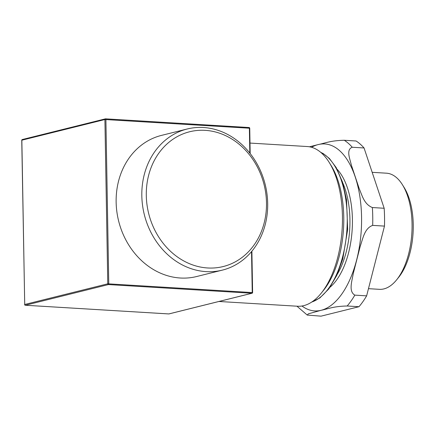 <?xml version="1.0" encoding="UTF-8"?>
<svg xmlns="http://www.w3.org/2000/svg" width="435" height="435" viewBox="0 0 435 435"><rect width="100%" height="100%" fill="white"/><g stroke="black" fill="none" stroke-linecap="round" stroke-linejoin="round"><path stroke-width="0.65" d="M358.973 306.713L321.019 316.163L307.24 315.065L308.344 313.836L321.117 310.296C328.311 308.85 333.324 306.294 347.173 306.001L358.973 306.713A91.812 45.767 -86.5 0 0 366.634 295.849L354.835 295.131C348.332 291.347 352.056 281.075 353.247 273.599L360.289 246.079C362.904 238.69 364.47 228.288 372.675 225.39L384.475 226.102L366.634 295.849M364.051 147.965L384.165 208.262L372.365 207.544C364.046 204.211 362.143 195.342 359.288 188.872L351.355 165.083C349.919 158.699 345.863 149.694 352.252 147.253L364.051 147.965A91.812 45.767 -86.5 0 0 356.08 140.989L344.281 140.271C330.431 140.57 325.418 143.126 318.224 144.567L309.47 146.802M384.475 226.102A91.812 45.767 -86.5 0 0 384.165 208.262M368.467 288.671L379.402 289.329A58.181 29.004 -86.5 0 0 396.682 279.776A58.181 29.004 -86.5 0 0 412.059 224.003A58.181 29.004 -86.5 0 0 402.435 184.755A58.181 29.004 -86.5 0 0 386.427 173.184L372.175 172.325M396.682 279.776L398.743 277.22A54.908 27.372 -86.5 0 0 413.25 224.585A54.908 27.372 -86.5 0 0 404.169 187.545L402.435 184.755M21.848 140.298L21.848 140.2A0.729 0.625 -104 0 1 22.299 139.532A0.729 0.729 0 0 0 21.75 140.249L24.724 304.587M25.197 305.212A0.729 0.364 -86.5 0 0 25.301 305.25A0.729 0.364 -86.5 0 0 25.355 305.245A0.729 0.625 -104 0 1 24.713 304.484L24.616 304.538A0.729 0.729 0 0 0 25.301 305.25L168.78 313.934A0.729 0.364 93.5 0 1 168.72 313.923M252.512 292.57L107.777 283.81A0.729 0.625 76 0 0 108.418 284.572A0.729 0.364 -86.5 0 0 108.766 283.761L105.901 119.473A0.729 0.364 -86.5 0 0 105.58 118.837A0.729 0.364 -86.5 0 0 105.526 118.842A0.729 0.625 76 0 0 104.906 119.527L249.739 128.238A0.729 0.729 0 0 0 249.059 127.526A0.729 0.364 93.5 0 1 249.375 128.156L249.81 153.076M169.15 313.847A0.729 0.625 -104 0 1 168.834 313.929A0.729 0.364 93.5 0 1 168.78 313.934A0.729 0.729 0 0 0 168.998 313.912L252.055 293.239A0.729 0.729 0 0 0 252.61 292.521L251.887 251.196M105.634 118.853L248.999 127.526A0.729 0.364 93.5 0 1 249.059 127.526L105.58 118.837A0.729 0.729 0 0 0 105.362 118.858L22.299 139.532M251.533 251.62L252.246 292.445A0.729 0.364 93.5 0 1 251.892 293.255A0.729 0.625 76 0 0 252.055 293.239M222.318 270.135L196.636 276.529A72.721 62.287 -104 0 1 118.63 221.002A72.721 62.287 -104 0 1 161.51 135.388L187.191 128.999A72.721 62.287 76 0 0 144.317 214.613A72.721 62.287 76 0 0 222.318 270.135A72.721 62.287 76 0 0 266.976 193.901A72.721 62.287 76 0 0 203.498 127.509A72.721 62.287 76 0 0 187.191 128.999M329.208 162.44L331.133 165.539A76.359 38.062 93.5 0 1 343.764 217.054A76.359 38.062 93.5 0 1 323.586 290.254L321.302 293.098A79.996 39.879 -86.5 0 0 342.437 216.412A79.996 39.879 -86.5 0 0 329.208 162.44A79.996 39.879 -86.5 0 0 307.197 146.535L250 143.071M205.195 130.348A69.453 59.481 -104 0 1 259.042 236.716A69.453 59.481 -104 0 1 154.952 230.414A69.453 59.481 -104 0 1 205.195 130.348M218.957 301.477L297.535 306.235A79.996 39.879 -86.5 0 0 321.302 293.098M311.563 147.291A83.634 41.689 93.5 0 1 318.224 144.567A83.634 41.689 93.5 0 1 355.226 176.969A83.634 41.689 93.5 0 1 356.673 259.831A83.634 41.689 93.5 0 1 321.117 310.296A83.634 41.689 93.5 0 1 301.961 306.012M352.252 147.253A91.812 45.767 -86.5 0 0 344.281 140.271M372.675 225.39A91.812 45.767 -86.5 0 0 372.365 207.544M347.173 306.001A91.812 45.767 -86.5 0 0 354.835 295.131M330.062 287.203A65.359 32.581 -86.5 0 0 352.41 219.283A65.359 32.581 -86.5 0 0 337.196 169.345M342.802 182.988A63.543 31.673 93.5 0 1 349.93 219.414A63.543 31.673 93.5 0 1 337.272 274.338M21.848 140.2L104.906 119.527L107.777 283.81L24.713 304.484L21.848 140.2M25.355 305.245L108.418 284.572L251.892 293.255L168.834 313.929L25.355 305.245M320.845 152.446A76.359 38.062 93.5 0 1 347.222 217.266A76.359 38.062 93.5 0 1 311.797 302.01M307.235 315.07L296.953 306.196M250.179 153.544L249.739 128.238M320.649 152.283L323.368 153.675L329.431 158.509L336.239 167.633L342.519 182.107L346.516 199.621L347.674 229.479L342.791 258.917L336.744 275.491L328.86 288.851L319.85 297.948L311.58 302.151"/></g></svg>
